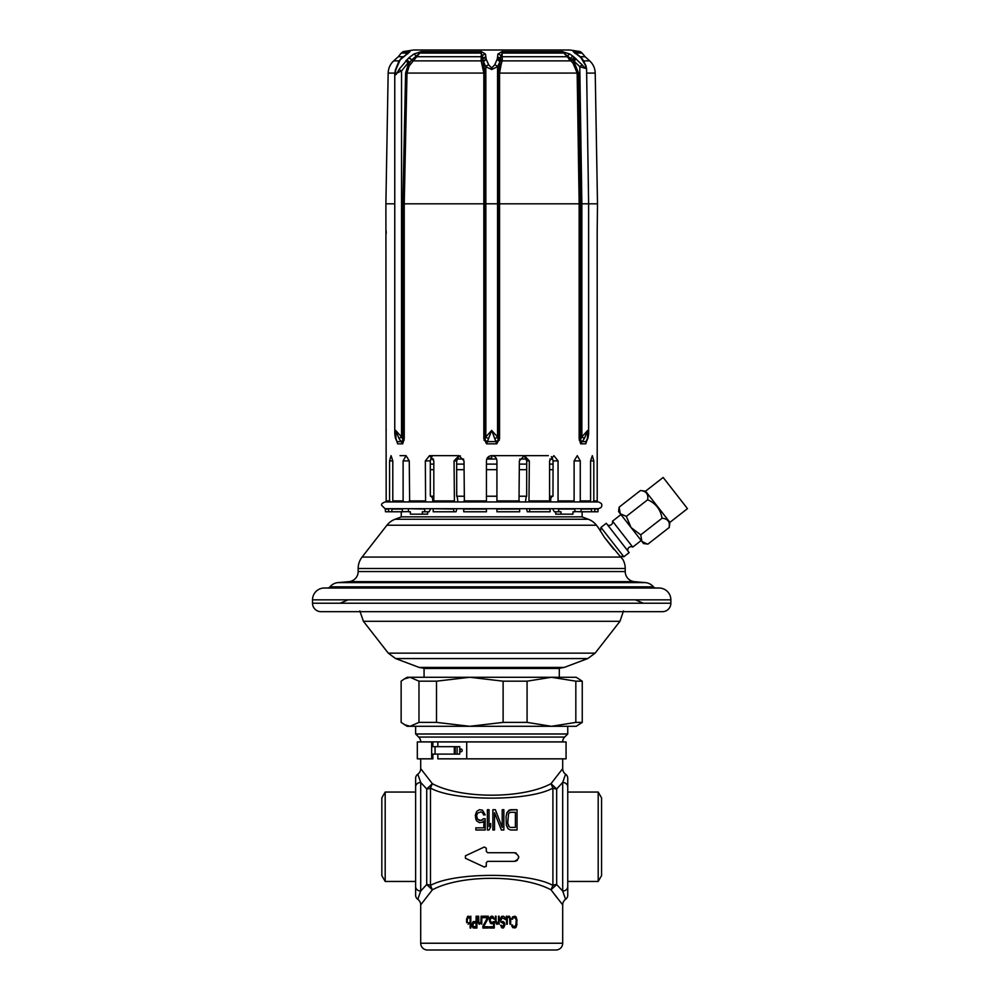 <?xml version="1.0" encoding="UTF-8"?>
<svg xmlns="http://www.w3.org/2000/svg" width="1000" height="1000" viewBox="0 0 1000 1000"><rect width="100%" height="100%" fill="white"/><g stroke="black" fill="none" stroke-linecap="round" stroke-linejoin="round"><path stroke-width="1.5" d="M324.35 588.013L659.025 588.013A11.838 11.838 0 0 1 670.863 599.837L670.863 603.225A8.45 8.45 0 0 1 662.412 611.675L320.975 611.675A8.45 8.45 0 0 1 312.525 603.225L312.525 599.837A11.838 11.838 0 0 1 324.35 588.013M424.075 677.275L424.075 668.487L559.3 668.487L559.3 677.275M540.7 677.275L576.2 677.275L582.25 681.175L575.825 681.175L551.45 677.275L469.812 677.275L503.113 681.175L527.075 681.175L551.45 677.275M410.062 677.275L469.812 677.275L436.512 681.175L418.975 681.175L410.062 677.275L407.175 677.275L404.2 679L410.062 677.275M404.2 679L401.138 681.175L401.138 722.387L407.175 726.3L469.812 726.3L503.113 722.387L527.075 722.387L551.45 726.3L575.825 722.387L575.825 681.175M527.075 722.387L527.075 681.175M575.825 722.387L582.25 722.387L582.25 681.175M582.25 722.387L576.2 726.3L415.625 726.3L415.625 733.988L567.75 733.988L564.663 737.075A6.763 6.763 90 0 0 562.688 741.862L562.688 741.938M404.2 724.575L410.062 726.3L418.975 722.387L418.975 681.175M418.975 722.387L436.512 722.387L436.512 681.175M503.113 722.387L503.113 681.175M436.512 722.387L469.812 726.3M567.75 726.3L567.75 733.988M415.625 733.988L418.725 737.075L564.663 737.075M420.7 741.938L420.7 741.862A6.763 6.763 -90 0 0 418.725 737.075M420.7 758.838L420.7 768.637A6.763 6.763 -43.8 0 1 417.8 774.188A5.075 5.075 180 0 0 415.625 778.35L415.625 786.938L415.625 778.35M562.688 758.838L562.688 768.637L551.013 783.688L556.663 788.95L556.663 884.55L562.688 891.05L565.575 899.325A5.075 5.075 0 0 0 567.75 895.163L567.75 886.562L567.75 895.163M417.812 774.225L420.7 782.45A5.075 4.487 180 0 0 415.625 786.938L415.625 895.163A5.075 5.075 0 0 0 417.8 899.325L420.7 891.05L426.712 884.55L426.712 788.95L420.7 782.45L420.7 891.05A5.075 4.487 180 0 1 415.625 886.562M567.75 778.35L567.75 786.938L567.75 778.35A5.075 5.075 180 0 0 565.575 774.188L562.688 782.45L556.663 788.95A6.763 5.263 180 0 1 552.9 788.062L551.013 783.688C522.6 799.025 460.788 799.013 432.362 783.688L426.712 788.95A6.763 5.263 0 0 0 430.487 788.062C454.15 801.488 529.25 801.488 552.9 788.062L552.9 885.45C529.237 872.013 454.137 872.025 430.487 885.45L430.487 788.062L432.362 783.688L420.7 768.637M562.688 891.05L562.688 782.45A5.075 4.487 180 0 1 567.75 786.938L567.75 886.562A5.075 4.487 180 0 1 562.688 891.05L563.825 894.212M565.55 774.287L565.575 774.188A6.763 6.763 43.8 0 1 562.688 768.637M562.688 943.238L562.688 904.875L551.013 889.825L556.663 884.55A6.763 5.263 180 0 0 552.9 885.45L551.013 889.825C522.6 874.488 460.788 874.488 432.362 889.825L430.487 885.45A6.763 5.263 0 0 0 426.712 884.55L432.362 889.825L420.7 904.875L420.7 943.238A6.763 6.763 0 0 0 427.463 950L555.925 950A6.763 6.763 0 0 0 562.688 943.238L420.7 943.238M514.412 861.363L487.638 861.363L486.287 862.712L486.287 865.863L484.363 867.087L465.425 858.263L465.425 855.812L484.363 846.988L486.287 848.213L486.287 851.363L487.638 852.712L514.412 852.712C519.987 855.725 519.987 858.612 514.412 861.363L516.25 860.95M510.45 829.987L507.975 828.7L506.337 825.25L506.062 816.612L506.887 812.725L510.45 809.712L517.05 809.712L517.05 829.987L510.45 829.987M502.212 809.712L503.862 809.712L503.862 829.987L501.388 829.987L494.525 812.725L494.525 829.987L492.875 829.987L492.875 809.712L495.35 809.712L502.212 827.4L502.212 809.712L503.862 809.712M487.375 809.712L489.025 809.712L489.025 826.538L490.675 823.512L490.675 826.975L489.025 829.987L487.375 829.987L487.375 809.712L489.025 809.712M485.188 818.775L483.263 818.775L485.188 818.775L485.188 829.987L475.85 829.987L475.85 827.837L483.812 827.837L483.812 820.925L482.438 822.225L479.412 822.65L476.675 820.925L475.85 819.2L475.3 815.325L476.675 811.438L479.412 809.712L482.438 810.138L485.188 814.887L483.537 814.887L482.987 813.162L481.062 811.862L477.488 813.162L476.675 815.75L477.488 819.2L481.062 820.5L483.263 818.775L482.163 820.062L479.412 820.5L477.488 819.2L476.675 816.612M556.663 897.237L554.338 894.212M418.425 897.463L418.837 896.275M514.875 916.2L516.1 916.95L517.05 920.225L516.1 916.95L514.875 916.2L512.438 916.95L511.763 919.212L512.712 918.462L512.575 919.212M517.05 920.225L516.1 927.275L512.975 927.775L511.887 926.263L511.763 925L512.712 925.763L512.575 925M513.65 917.7L515.413 917.962L516.237 920.225L515.825 925.763L513.65 926.513M509.05 916.2L510.675 919.212L509.588 916.45L508.5 916.2L507.287 917.45L506.337 916.2L506.6 924.25L507.287 924.25L507.287 918.713M510.675 919.212L510.675 924.25L510 924.25L509.588 917.7L508.5 917.2L507.55 917.962L508.5 917.2M503.35 916.2L504.712 917.2L505.25 919.463L504.712 917.2L503.35 916.2L501.587 916.45L500.238 918.962L501.05 922.237L503.9 923.75L503.075 926.513L500.637 925.263L501.725 927.775L503.075 928.025M505.25 919.463L502.262 917.7L501.05 919.975M503.075 921.488L504.837 924.25L504.162 922.237L502.262 921.488M504.837 924.25L503.625 927.775L504.837 925.263M498.475 922.987L499.15 924.25L499.15 916.2L498.475 916.2L498.475 921.988L497.25 923.238L496.037 920.975L497.25 923.238M497.25 924.25L498.2 923.5L496.712 924.25L495.487 922.237L495.35 916.2L496.037 916.2L496.037 920.975M493.587 922.738L492.912 923.5L493.587 922.738L493.587 926.762L489.663 926.762L489.663 928.025L494.275 928.025L494.275 921.488L491.425 922.487L490.062 920.225L491.425 917.45L494.275 919.212L492.912 916.45L491.425 916.2L490.062 917.2L489.387 920.475M492.238 923.75L490.75 923.5L489.663 921.737L491.425 923.75M487.488 917.7L482.875 926.263L482.875 928.025L488.3 928.025L488.3 926.762L483.562 926.762L488.3 918.213L488.3 916.2L482.875 916.2L482.875 917.7L487.488 917.7L482.875 926.263M479.35 924.25L481.112 922.987L481.8 924.25L481.8 916.2L481.112 916.2L480.85 922.487L479.9 923.238L478.812 922.237L478.675 916.2L478 916.2L478 920.975M478.95 924L478.137 922.237L478.95 924M473.663 928.025L476.912 928.025L476.912 916.2L476.1 916.2L476.1 921.488L472.987 921.737L471.9 925.263M472.987 927.775L472.038 926.012L472.987 927.775M466.75 922.738L466.475 921.225L466.75 922.738M468.1 924.25L470.138 922.738L470.138 928.025L470.812 928.025L470.812 916.2L470.138 917.7L469.462 916.45L467.562 916.45L466.475 921.225M514.875 928.025L516.1 927.275L517.05 924M507.013 916.2L507.287 917.45M501.05 919.212L502.262 917.7M501.45 925.263L502.262 926.513M492.238 916.2L494.275 919.212M489.387 919.463L490.062 917.2L491.425 916.2M479.9 923.238L481.112 921.988M471.9 924.25L473.663 921.488M476.1 922.987L473.125 923.238L473.125 926.513L476.1 926.762L476.1 922.987M466.475 919.212L468.1 916.2M469.862 922.237L470.138 921.488L469.862 922.237M468.913 922.987L467.562 922.487L467.15 920.975L467.837 917.7L469.462 917.7L470.138 918.962L468.913 917.45M470.138 918.962L470.138 921.488M516.675 860.725L517.413 860.15M518.688 857.663L518.725 856.688M516.312 853.15L514.412 852.712M487.638 852.712L486.287 851.363L487.638 852.712M486.1 866.55L486.287 865.863M486.287 862.712L487.638 861.363L486.287 862.712M517.05 809.712L509.075 810.138L506.887 812.725L506.062 816.612M510.45 827.4L515.4 827.4L510.45 827.4M508.525 826.112L507.713 823.088L509.35 826.975M515.4 827.4L515.4 812.3L510.45 812.3L508.525 813.587L507.713 823.088M495.35 809.712L492.875 809.712M490.675 823.512L489.025 826.538M485.188 814.887L482.438 810.138L479.412 809.712L476.675 811.438L475.3 815.325M385.188 792.062L385.188 881.45L381.825 875.625L381.825 797.875L385.188 792.062L415.625 792.062M415.625 881.45L385.188 881.45M503.862 829.987L501.388 829.987L503.862 829.987M494.525 829.987L492.875 829.987L494.525 829.987M489.025 829.987L487.375 829.987L489.025 829.987M485.188 829.987L475.85 829.987L485.188 829.987M601.562 875.625L601.562 797.875L598.2 792.062L598.2 881.45L601.562 875.625M567.75 881.45L598.2 881.45M567.75 792.062L598.2 792.062M327.4 588.013A3.375 3.375 0 0 0 329.95 586.838A11.838 11.838 0 0 1 338.15 582.6L348.9 581.663A10.137 10.137 0 0 0 358.162 571.55L358.162 568.513A18.587 18.587 -90 0 1 362.088 557.075L386.925 525.225A18.587 18.587 -90 0 1 395.05 519.263L401.463 516.85M395.05 519.263L588.337 519.263L581.925 516.85M588.337 519.263A18.587 18.587 90 0 1 596.462 525.225L598.488 527.962M620.325 556.575L604.575 537.562L598.2 527.463M620.812 557.075L622.95 559.6L620.812 557.075L362.088 557.075M604.575 537.562L613.763 549.35M598.688 528.312L599.062 528.962M622.95 559.6A18.587 18.587 0 0 1 625.225 568.513L625.225 571.55A10.137 10.137 0 0 0 634.475 581.663L645.238 582.6A11.838 11.838 0 0 1 653.425 586.838L329.95 586.838M655.987 588.013A3.375 3.375 0 0 1 653.425 586.838M600.975 527.438L606.3 523.288L629.163 552.612L623.837 556.763L600.975 527.438L600.487 531.35M623.837 556.763L620.075 556.3M607.625 524.975A3.375 3.375 0 0 0 612.513 521.163L632.737 547.1A3.375 3.375 0 0 0 627.85 550.913M641.175 540.525L632.737 547.1M620.95 514.587L612.513 521.163M645.562 491.175L663.15 477.45L687.475 508.638L669.887 522.362L645.562 491.175L640.45 490.538C646.162 491.025 648.562 494.1 647.65 499.775C655.763 503.338 660.575 509.487 662.05 518.237C667.775 518.725 670.175 521.812 669.25 527.475L647.938 544.087L643.538 543.55L641.862 541.4L647.1 543.975M647.65 499.775L626.337 516.388L620.262 513.7L618.587 511.562L619.138 507.15L620.262 513.7L642.125 541.712M662.05 518.237L640.738 534.862L641.862 541.4M669.887 522.362L669.25 527.475L669.338 524.263M640.45 490.538L619.138 507.15M626.337 516.388L631.062 527.55L640.738 534.862M432.887 746.663L432.887 741.938L417.325 741.938L417.325 758.838L432.887 758.838L432.887 754.1M466.712 741.938L466.712 758.838L566.062 758.838L566.062 741.938L437.837 741.938L437.837 746.663M466.712 758.838L437.837 758.838L437.837 754.1M455.213 746.663L455.213 754.1L459.762 754.1L459.762 746.663L454.3 746.663L454.3 754.1L431.675 754.1L431.675 758.838M462.2 750.387A1.35 1.087 -90 0 0 460.025 750.387A1.35 1.087 -90 0 0 462.2 750.387M431.675 741.938L431.675 746.663L454.3 746.663M459.762 754.1L457.088 754.1L457.088 746.663L459.762 746.663M455.213 754.1L454.3 754.1M435.05 746.663L435.05 754.1M431.675 746.663L431.675 754.1M454.425 501.938L454.05 460.9L459 455.662L429.5 455.662L433.812 460.9L433.812 500.913L434.513 501.938M404.075 501.938L403.113 500.913L403.113 460.9L406.087 455.662L400.062 455.662M486.45 501.938L486.45 460.9C486.763 457.713 488.512 455.975 491.688 455.662L548.325 455.662M593.812 460.9L590.575 460.9L592.325 455.662L593.812 460.9L593.812 500.913L592.688 501.938M597.188 232.237L597.212 500.913L593.4 501.538M390.7 501.938L389.562 500.913L389.562 460.9L391.062 455.662L392.8 460.9L392.8 500.913L393.938 501.938M389.975 501.538L386.175 500.913L385.887 203.812L394.762 203.812M435.062 455.662L429.5 455.662L425.337 460.9L425.588 501.538L410.238 501.938M519 501.938L519.362 460.9L524.388 455.662L521.462 455.662M553.075 469.675L549.575 469.675M526.712 469.675L519.362 469.675M496.925 469.675L486.45 469.675M464.012 469.675L456.662 469.675M433.812 469.675L430.312 469.675M432.013 456.65L430.312 460.9L430.312 494.875L430.412 496.225L433.812 496.225M460.363 455.863L458.675 456.675L456.662 460.9L456.712 496.225L464.012 496.225M496.925 496.225L486.45 496.225M524.388 455.662L529.338 460.9L526.712 460.9L526.663 496.225L519.362 496.225M548.875 501.938L549.575 500.913L549.575 460.9L553.888 455.662L558.05 460.9L553.075 460.9L552.975 496.225L549.575 496.225M596.013 501.938L596.775 501.538M408.45 511.587L402.287 511.775L402.375 508.7L391.925 508.7L391.838 511.775L385.462 511.775L385.275 508.7L392 508.7M402.375 508.7L408.587 508.7M408.45 509.05L408.45 511.775L410.412 511.775L410.412 514.15L422.362 514.15L422.362 511.775L424.738 511.775L424.738 509.05L408.525 508.7L433.312 508.7M456.9 508.7L456.037 511.775L453.738 511.775L453.738 509.05L433.275 508.7L550.112 508.7L550.163 511.775L529.65 511.775L529.612 508.7M558.55 508.7L574.85 508.7L574.925 511.775L572.962 511.775L572.962 514.15L561.013 514.15L561.013 511.775L558.65 511.775L558.587 508.7L550.062 508.7M574.788 508.7L591.45 508.7L591.55 511.775L581.087 511.775L581.013 508.7M591.388 508.7L598.112 508.7L597.925 511.775L594.788 511.775L594.7 508.7M491.688 459.038L491.688 455.662C494.875 455.975 496.625 457.713 496.925 460.9L496.925 501.938M529.338 460.9L528.962 501.938M558.05 460.9L558.05 500.913L557.35 501.938M574.113 460.9L577.288 455.662L580.262 460.9L574.113 460.9L574.113 500.913L557.788 501.538M580.262 460.9L580.262 500.913L579.3 501.938M590.575 460.9L590.575 500.913L579.913 501.538M586.65 73.088L595.225 73.088L597.5 203.812L588.625 203.812M586.925 440.2L585.775 443.625M569 59.337A1.688 0.625 136.2 0 0 570.45 58.425L563.862 53.05L573.1 63.35L577.163 73.088L579.15 203.812L579.15 438.612L580.662 443.825L584.388 438.5L587.712 430.412L588.625 433.837L588.625 203.775L586.575 68.7L579.788 66.725L582.175 64.85L573.175 56.388L569.812 54.062L562.388 51.6L502.013 51.6L497.9 54.075L497.287 59L494.7 64.85L491.688 68L488.688 64.85L486.1 59L485.487 54.075L481.362 51.6L421.262 51.6L413.837 54.05L408.713 57.938L398.913 69.55C395.562 76.45 394.562 76.45 395.9 69.55L400.188 59.787L410.012 51.6L403.162 51.6L413.425 50L569.963 50L580.225 51.6L573.2 51.6L580.8 57.45L585.175 64.85C586.562 69.275 585.562 69.275 582.175 64.85M573.1 63.35L574.2 62.362L578.562 73.075L580.538 203.812L499.55 203.812L499.55 438.612L496.8 443.825L486.575 443.825L491.688 430.412L497.55 436.887A3.375 1.575 162.3 0 1 494.7 438.5L496.8 443.825L498.212 439.925L499.375 440.2M597.163 233.562L597.5 203.812M562.388 51.6A3.375 2.7 -90 0 1 563.862 53.05L502.238 53.05L500.863 55.987L498.212 73.075L498.2 203.812L497.55 203.8L497.55 436.887L498.212 439.925A3.375 2.112 152.5 0 1 495.737 441.587L487.65 441.587A3.375 2.112 27.5 0 1 485.163 439.925L485.175 438.612L483.837 438.612L483.837 73.088L481.15 60.875L481.362 51.6M406.087 455.662L409.275 460.9L409.625 501.538M459 455.662L464.012 460.9L464.387 501.938M484 440.2L485.163 439.925L486.575 443.825L483.837 438.612M481.112 60.087A1.688 1.25 0 0 0 482.612 59.162L482.512 55.987L481.15 53.05L419.787 53.05L411.587 60.025L407.95 65.188L405.613 73.062L402.837 203.812L485.175 203.812L485.175 73.075L482.612 59.162A3.375 2.675 -1.9 0 1 485.75 57.138M402.837 203.812L402.837 438.612L404.237 438.612L402.725 443.825L397.612 443.825L395.988 438.5L395.662 430.412L401.525 436.887L398.988 438.5L402.725 443.825L403.013 439.925L401.413 441.587L397.375 441.587A3.375 2.112 -27.5 0 1 396.613 440.925L396.45 440.2M386.05 431.887L386.213 429.462M386.225 233.512L386.163 231.412M386.15 231.238L386.075 230.475M586.613 441.163L585.775 443.825L586.013 441.587L585.775 443.825L580.662 443.825L580.363 439.925L581.975 441.587L586.013 441.587L587.4 438.5L587.712 430.412L581.862 436.887L584.388 438.5M582.35 59.025A3.375 2.013 140.8 0 0 582.137 58.663L582.688 59.4A3.375 2.325 146.4 0 0 581.9 58.762M582.688 59.4L585.85 65.487A3.375 1.8 158.1 0 0 585.175 64.85M587.712 203.8L581.862 203.8L581.862 436.887L580.363 439.925L579.237 440.2M588.625 433.837L588.013 437.912A3.375 1.575 -162.3 0 1 587.4 438.5M588.013 437.912L586.763 440.925A3.375 2.112 -152.5 0 1 586.013 441.587M579.15 438.612L580.538 438.612L580.538 203.812L581.862 203.8L579.788 66.725L574.188 61.238L576.075 58.762M499.55 438.612L498.2 438.612L498.2 203.812L499.55 203.812L499.55 73.088L578.562 73.075M497.287 59A3.375 2.438 -160.4 0 1 500.375 61.463L499.8 62.05A3.375 2.263 -149.1 0 0 497 59.662M497.625 57.138A3.375 2.675 -178.1 0 1 500.763 59.162A1.688 1.25 180 0 0 502.275 60.087L501.138 64.488A1.688 0.887 -159.8 0 1 499.8 63.612L499.8 62.05L497.55 66.725A3.375 1.825 -158.8 0 0 494.7 64.85M486.388 59.662A3.375 2.263 -30.9 0 0 483.575 62.05L485.838 66.725L485.838 203.8L497.55 203.8L497.55 66.725L491.688 69.513L485.838 66.725A3.375 1.825 -21.2 0 1 488.688 64.85M488.688 438.5A3.375 1.575 17.7 0 1 485.838 436.887L485.175 438.612L485.175 203.812L485.838 203.8L485.838 436.887L491.688 430.412L494.7 438.5M482.25 64.488A1.688 0.887 -20.2 0 0 483.575 63.612L483.013 61.463L486.1 59M421.262 51.6A3.375 2.688 -90 0 0 419.787 53.05L409.175 65.938L407 73.088L404.237 203.812L404.237 438.612M485.487 54.075A3.375 2.963 -13.2 0 0 482.512 55.987A1.688 1.25 0 0 1 481.112 56.725L417.163 56.725A1.688 0.625 -136.2 0 1 415.887 55.987A3.375 1.163 -119.8 0 0 413.837 54.05M413.088 60.963L411.587 60.025A3.375 1.262 -134.1 0 0 408.612 58.038M406.8 59.787L409.613 62.188L407.95 62.962L407.95 65.188L409.175 65.938M398.913 69.55L401.525 70.975L407.95 62.962L405.9 60.65M404.137 440.2L403.013 439.925L401.525 436.887L401.525 70.975L394.762 73.987L395.337 70.075A3.375 1.4 15.3 0 1 395.9 69.55M394.762 73.987L394.762 433.837L395.662 430.412L398.988 438.5M574.775 52.838A3.375 3.113 -90 0 0 573.2 51.6M574.925 53.312L576.962 54.212A3.375 1.8 123.6 0 0 576.525 54.062M576.962 54.212L580.05 56.55A3.375 1.462 130.3 0 0 579.637 56.388M501.138 64.488L499.55 73.088L498.212 73.075M502.013 51.6L502.275 60.087M569.812 54.062A3.375 1.163 -60.1 0 0 567.762 55.987A1.688 0.625 136.2 0 1 566.487 56.725L502.275 56.725A1.688 1.25 180 0 1 500.863 55.987A3.375 2.963 -166.8 0 0 497.9 54.075M575.425 58.238L572.987 60.775L574.2 62.362L574.188 61.238L570.45 58.425A3.375 1.275 -51 0 1 573.175 56.388M395.337 70.075L398.862 61.3A3.375 2.188 29.4 0 1 399.6 60.65M396.613 440.925L395.375 437.912A3.375 1.575 -17.7 0 0 395.988 438.5M408.45 52.825A3.375 3.113 -90 0 1 410.012 51.6M405.925 54.55A3.375 1.8 56.5 0 1 406.25 54.212L406.25 54.212A3.375 1.8 56.5 0 1 406.662 54.05M398.862 61.3L401.312 58.212A3.375 1.312 45.4 0 1 401.712 58.038M493.387 455.938L492.212 455.688M491.413 455.662L489.988 455.95M486.45 508.7L486.45 511.775L463.7 511.775L463.738 508.7M457.125 496.225L457.925 501.938M433.212 509.05L433.212 511.775L453.738 511.775M431.188 496.225L432.7 498.525L432.7 501.938M424.738 511.775L429.113 511.775L430.737 508.7M427.638 511.775L427.638 514.15L422.362 514.15M386.613 501.538L385.037 501.938C382.3 503.025 381.163 504.15 381.65 505.325L385.037 508.7M388.6 511.775L388.688 508.7M402.287 511.775L391.838 511.775M430.575 459.038L433.525 459.038M456.987 459.038L463.688 459.038M486.788 459.038L496.587 459.038M519.7 459.038L526.4 459.038M549.85 459.038L552.812 459.038M553.075 464.113L549.575 464.113M526.712 464.113L519.362 464.113M496.925 464.113L486.45 464.113M464.012 464.113L456.662 464.113M433.812 464.113L430.312 464.113M401.262 511.775L401.262 516.85L582.125 516.85L582.125 511.775M496.925 508.7L496.925 511.775L519.675 511.775L519.65 508.7M526.712 460.9L524.712 456.675L523.013 455.863M526.487 508.7L527.35 511.775L529.65 511.775M526.25 496.225L525.462 501.938M553.075 460.9L551.375 456.65M552.638 508.7L554.275 511.775L558.65 511.775M552.188 496.225L550.688 498.525L550.688 501.938M574.925 511.587L581.087 511.775M589.45 501.938L590.163 501.538M555.737 511.775L555.737 514.15L561.013 514.15M591.55 511.775L594.788 511.775M312.525 599.837L670.863 599.837M312.525 603.225L670.863 603.225M623.525 610.913L619.963 621.312L363.425 621.312L388.263 653.15L395.637 658.575L587.737 658.575L595.125 653.15L388.263 653.15M587.737 658.575L564.25 667.412L419.137 667.412L425.075 668.487M420.7 741.862L562.688 741.862M562.688 904.875A6.763 6.763 136.2 0 1 565.575 899.325M420.7 904.875A6.763 6.763 -136.2 0 0 417.8 899.325M386.925 525.225L596.462 525.225M358.162 568.513L625.225 568.513M358.162 571.55L625.225 571.55M348.9 581.663L634.475 581.663M338.15 582.6L645.238 582.6M496.925 500.913L519.362 500.913M529.338 500.913L549.575 500.913M558.05 500.913L574.113 500.913M580.262 500.913L590.575 500.913M593.812 500.913L597.212 500.913M386.175 500.913L389.562 500.913M392.8 500.913L403.113 500.913M409.275 500.913L425.337 500.913M433.812 500.913L454.05 500.913M464.012 500.913L486.45 500.913M491.688 69.513L491.688 68M485.8 57.713A3.375 2.612 -7.8 0 0 482.663 59.85A1.688 1.262 -6.5 0 1 481.15 60.875L413.175 60.875A1.688 0.625 -136.2 0 1 411.688 59.925A3.375 1.262 -133.9 0 0 408.713 57.938M405.613 73.062L485.175 73.075M402.925 56.725L398.263 56.725L393.7 60.875C390.175 64.188 388.325 68.25 388.162 73.088L394.8 73.088M580.225 51.6L582.075 53.05L575.125 53.05M582.075 53.05L585.112 56.725L580.262 56.725M583.612 60.875L589.688 60.875C593.212 64.188 595.05 68.25 595.225 73.088M580.05 56.55L581.337 57.75A3.375 1.787 136.1 0 0 580.8 57.45M581.337 57.75L582.137 58.663A3.375 2.013 140.8 0 0 581.5 58.238M497.587 57.713A3.375 2.612 -172.2 0 1 500.725 59.85A1.688 1.262 -173.5 0 0 502.238 60.875L570.575 60.875L571.9 59.775A3.375 0.825 -50.8 0 1 574.475 57.45M393.7 60.875L399.125 60.875M408.075 53.05L401.3 53.05L398.263 56.725M486.45 501.538L464.15 501.538M486.45 509.05L463.7 509.05M454.05 460.9L456.662 460.9M454.188 501.538L434.062 501.538M425.337 460.9L430.312 460.9M403.113 460.9L409.275 460.9M389.562 460.9L392.8 460.9M388.6 509.05L385.213 509.05M402.287 509.05L391.838 509.05M403.462 501.538L393.212 501.538M491.688 458.188L487.2 458.188M519.675 509.05L496.925 509.05M519.225 501.538L496.925 501.538M550.163 509.05L529.65 509.05M549.312 501.538L529.2 501.538M574.925 509.05L558.65 509.05M591.55 509.05L581.087 509.05M598.175 509.05L594.788 509.05M347.3 600.2L340.075 603.225M636.075 600.2L643.312 603.225M595.125 653.15L619.963 621.312M564.25 667.412L558.3 668.487M419.137 667.412L395.637 658.575M359.85 610.913L363.425 621.312M385.037 501.938L598.35 501.938C601.087 503.025 602.212 504.15 601.725 505.325C602.075 506.788 600.95 507.912 598.35 508.7L598.038 508.7M586.45 441.7L586.763 440.925M585.85 65.487L586.575 68.7M388.162 73.088L385.887 203.812M585.112 56.725L589.688 60.875M394.762 433.837L395.375 437.912M403.162 51.6L401.3 53.05M401.312 58.212L408.275 53.312"/></g></svg>
